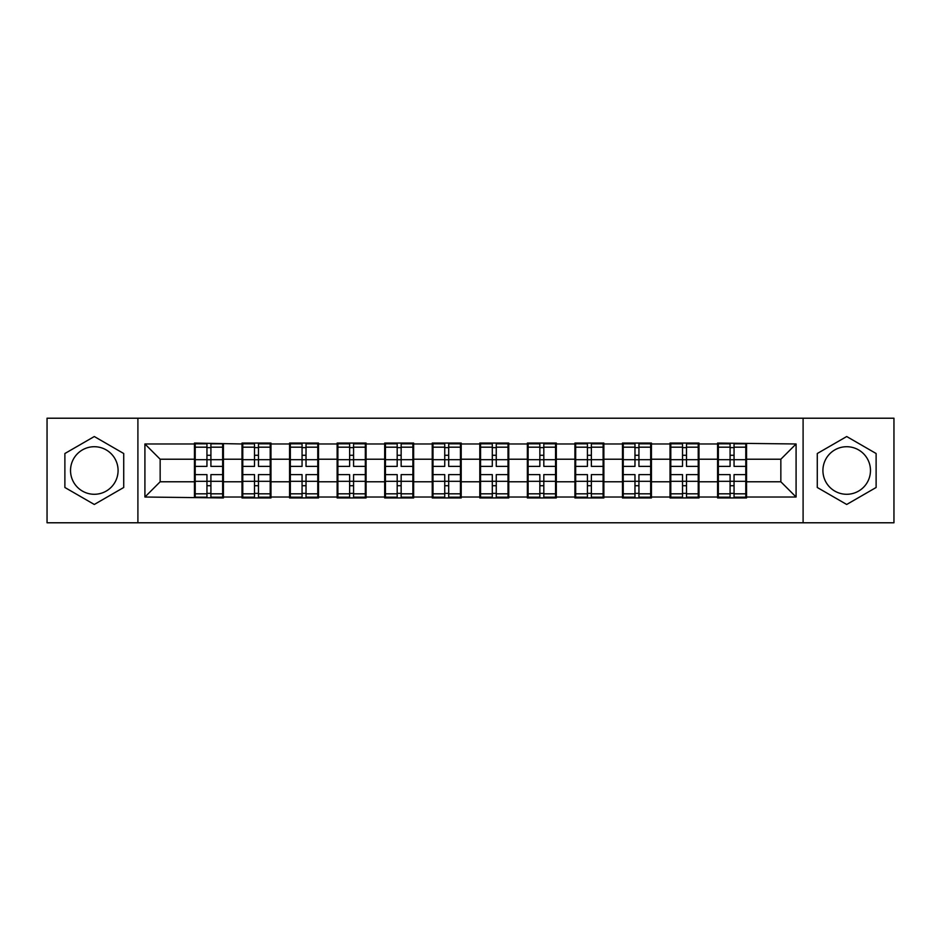 <?xml version="1.0" encoding="UTF-8"?>
<svg xmlns="http://www.w3.org/2000/svg" width="941" height="941" viewBox="0 0 941 941"><rect width="100%" height="100%" fill="white"/><g stroke="black" fill="none" stroke-linecap="round" stroke-linejoin="round"><path stroke-width="1.41" d="M846.7 446.716A23.784 23.784 0 0 0 822.916 470.5A23.784 23.784 0 0 0 846.7 494.284A23.784 23.784 0 0 0 870.472 470.5A23.784 23.784 0 0 0 846.7 446.716M94.3 494.284A23.784 23.784 0 0 1 70.528 470.5A23.784 23.784 0 0 1 94.3 446.716A23.784 23.784 0 0 1 118.084 470.5A23.784 23.784 0 0 1 94.3 494.284M803.096 522.784L893.95 522.784L893.95 418.216L803.096 418.216L803.096 522.784L137.904 522.784L137.904 418.216L47.05 418.216L47.05 522.784L137.904 522.784M746.554 468.218L745.79 468.218M718.348 468.218L717.583 468.218M717.583 472.782L718.348 472.782M745.79 472.782L746.554 472.782M698.987 468.218L698.234 468.218M670.792 468.218L670.027 468.218M670.027 472.782L670.792 472.782M698.234 472.782L698.987 472.782M651.431 468.218L650.666 468.218M623.236 468.218L622.472 468.218M622.472 472.782L623.236 472.782M650.666 472.782L651.431 472.782M603.875 468.218L603.11 468.218M575.68 468.218L574.916 468.218M574.916 472.782L575.68 472.782M603.11 472.782L603.875 472.782M556.319 468.218L555.555 468.218M528.113 468.218L527.36 468.218M527.36 472.782L528.113 472.782M555.555 472.782L556.319 472.782M508.763 468.218L507.999 468.218M480.557 468.218L479.792 468.218M479.792 472.782L480.557 472.782M507.999 472.782L508.763 472.782M461.208 468.218L460.443 468.218M433.001 468.218L432.237 468.218M432.237 472.782L433.001 472.782M460.443 472.782L461.208 472.782M413.64 468.218L412.887 468.218M385.445 468.218L384.681 468.218M384.681 472.782L385.445 472.782M412.887 472.782L413.64 472.782M366.084 468.218L365.32 468.218M337.89 468.218L337.125 468.218M337.125 472.782L337.89 472.782M365.32 472.782L366.084 472.782M318.529 468.218L317.764 468.218M290.334 468.218L289.569 468.218M289.569 472.782L290.334 472.782M317.764 472.782L318.529 472.782M270.973 468.218L270.208 468.218M242.766 468.218L242.013 468.218M242.013 472.782L242.766 472.782M270.208 472.782L270.973 472.782M803.096 418.216L137.904 418.216M780.842 481.78L780.842 459.22L746.554 459.22L746.554 481.78L780.842 481.78L796.086 497.024L796.086 443.976L717.583 443.058L717.583 459.22L698.987 459.22L698.987 481.78L717.583 481.78L717.583 459.22M796.086 497.024L746.554 497.024L746.554 497.942L717.583 497.942L717.583 497.024L698.987 497.024L698.987 497.942L670.027 497.942L670.027 497.024L651.431 497.024L651.431 497.942L622.472 497.942L622.472 497.024L603.875 497.024L603.875 497.942L574.916 497.942L574.916 497.024L556.319 497.024L556.319 497.942L527.36 497.942L527.36 497.024L508.763 497.024L508.763 497.942L479.792 497.942L479.792 497.024L461.208 497.024L461.208 497.942L432.237 497.942L432.237 497.024L413.64 497.024L413.64 497.942L384.681 497.942L384.681 497.024L366.084 497.024L366.084 497.942L337.125 497.942L337.125 497.024L318.529 497.024L318.529 497.942L289.569 497.942L289.569 497.024L270.973 497.024L270.973 497.942L242.013 497.942L242.013 497.024L223.417 497.024L223.417 497.942L144.914 497.024L144.914 443.976L194.446 443.976L194.446 459.22L160.158 459.22L160.158 481.78L194.446 481.78L194.446 459.22M717.583 443.976L698.987 443.976L698.987 443.058L670.027 443.058L670.027 443.976L651.431 443.976L651.431 443.058L622.472 443.058L622.472 443.976L603.875 443.976L603.875 443.058L574.916 443.058L574.916 443.976L556.319 443.976L556.319 443.058L527.36 443.058L527.36 443.976L508.763 443.976L508.763 443.058L479.792 443.058L479.792 443.976L461.208 443.976L461.208 443.058L432.237 443.058L432.237 443.976L413.64 443.976L413.64 443.058L384.681 443.058L384.681 443.976L366.084 443.976L366.084 443.058L337.125 443.058L337.125 443.976L318.529 443.976L318.529 443.058L289.569 443.058L289.569 443.976L270.973 443.976L270.973 443.058L242.013 443.058L242.013 443.976L194.446 443.058L194.446 443.976M717.583 481.78L717.583 497.024M698.987 481.78L698.987 497.024M698.987 443.976L698.987 459.22M651.431 481.78L670.027 481.78L670.027 459.22L651.431 459.22L651.431 497.024M670.027 481.78L670.027 497.024M670.027 443.976L670.027 459.22M651.431 443.976L651.431 459.22M603.875 481.78L622.472 481.78L622.472 459.22L603.875 459.22L603.875 497.024M622.472 481.78L622.472 497.024M622.472 443.976L622.472 459.22M603.875 443.976L603.875 459.22M556.319 481.78L574.916 481.78L574.916 459.22L556.319 459.22L556.319 497.024M574.916 481.78L574.916 497.024M574.916 443.976L574.916 459.22M556.319 443.976L556.319 459.22M508.763 481.78L527.36 481.78L527.36 459.22L508.763 459.22L508.763 497.024M527.36 481.78L527.36 497.024M527.36 443.976L527.36 459.22M508.763 443.976L508.763 459.22M461.208 481.78L479.792 481.78L479.792 459.22L461.208 459.22L461.208 497.024M479.792 481.78L479.792 497.024M479.792 443.976L479.792 459.22M461.208 443.976L461.208 459.22M413.64 481.78L432.237 481.78L432.237 459.22L413.64 459.22L413.64 497.024M432.237 481.78L432.237 497.024M432.237 443.976L432.237 459.22M413.64 443.976L413.64 459.22M366.084 481.78L384.681 481.78L384.681 459.22L366.084 459.22L366.084 497.024M384.681 481.78L384.681 497.024M384.681 443.976L384.681 459.22M366.084 443.976L366.084 459.22M318.529 481.78L337.125 481.78L337.125 459.22L318.529 459.22L318.529 497.024M337.125 481.78L337.125 497.024M337.125 443.976L337.125 459.22M318.529 443.976L318.529 459.22M270.973 481.78L289.569 481.78L289.569 459.22L270.973 459.22L270.973 497.024M289.569 481.78L289.569 497.024M289.569 443.976L289.569 459.22M270.973 443.976L270.973 459.22M223.417 481.78L242.013 481.78L242.013 459.22L223.417 459.22L223.417 497.024M242.013 481.78L242.013 497.024M242.013 443.976L242.013 459.22M223.417 443.976L223.417 459.22M223.417 468.218L222.652 468.218M195.21 468.218L194.446 468.218M194.446 472.782L195.21 472.782M222.652 472.782L223.417 472.782M194.446 481.78L194.446 497.024M160.158 481.78L144.914 497.024M144.914 443.976L160.158 459.22M746.554 481.78L746.554 497.024M746.554 443.976L746.554 459.22M796.086 443.976L780.842 459.22M94.3 436.53L64.882 453.515L64.882 487.485L94.3 504.47L123.718 487.485L123.718 453.515L94.3 436.53M817.282 487.485L846.7 504.47L876.118 487.485L876.118 453.515L846.7 436.53L817.282 453.515L817.282 487.485M222.652 474.617L222.652 497.177L210.913 497.177L210.913 474.617L222.652 474.617L222.652 443.823L210.913 443.823L210.913 447.175L222.652 447.175M195.21 459.69L206.949 459.69L206.949 443.823L195.21 443.823L195.21 474.617L206.949 474.617L206.949 497.177L195.21 497.177L195.21 493.825L206.949 493.825M206.949 455.279L210.913 455.279M210.913 447.634L206.949 447.634M206.949 459.726L210.913 459.726M206.949 459.69L206.949 466.383L195.21 466.383M195.21 447.175L206.949 447.175M206.949 481.274L210.913 481.274M206.949 493.366L210.913 493.366M206.949 485.721L210.913 485.721M195.21 474.617L195.21 493.825M210.913 493.825L222.652 493.825M210.913 447.175L210.913 466.383L222.652 466.383M270.208 474.617L270.208 497.177L258.469 497.177L258.469 474.617L270.208 474.617L270.208 443.823L258.469 443.823L258.469 447.175L270.208 447.175M242.766 459.69L254.505 459.69L254.505 443.823L242.766 443.823L242.766 474.617L254.505 474.617L254.505 497.177L242.766 497.177L242.766 493.825L254.505 493.825M254.505 455.279L258.469 455.279M258.469 447.634L254.505 447.634M254.505 459.726L258.469 459.726M254.505 459.69L254.505 466.383L242.766 466.383M242.766 447.175L254.505 447.175M254.505 481.274L258.469 481.274M254.505 493.366L258.469 493.366M254.505 485.721L258.469 485.721M242.766 474.617L242.766 493.825M258.469 493.825L270.208 493.825M258.469 447.175L258.469 466.383L270.208 466.383M317.764 474.617L317.764 497.177L306.025 497.177L306.025 474.617L317.764 474.617L317.764 443.823L306.025 443.823L306.025 447.175L317.764 447.175M290.334 459.69L302.061 459.69L302.061 443.823L290.334 443.823L290.334 474.617L302.061 474.617L302.061 497.177L290.334 497.177L290.334 493.825L302.061 493.825M302.061 455.279L306.025 455.279M306.025 447.634L302.061 447.634M302.061 459.726L306.025 459.726M302.061 459.69L302.061 466.383L290.334 466.383M290.334 447.175L302.061 447.175M302.061 481.274L306.025 481.274M302.061 493.366L306.025 493.366M302.061 485.721L306.025 485.721M290.334 474.617L290.334 493.825M306.025 493.825L317.764 493.825M306.025 447.175L306.025 466.383L317.764 466.383M365.32 474.617L365.32 497.177L353.581 497.177L353.581 474.617L365.32 474.617L365.32 443.823L353.581 443.823L353.581 447.175L365.32 447.175M337.89 459.69L349.629 459.69L349.629 443.823L337.89 443.823L337.89 474.617L349.629 474.617L349.629 497.177L337.89 497.177L337.89 493.825L349.629 493.825M349.629 455.279L353.581 455.279M353.581 447.634L349.629 447.634M349.629 459.726L353.581 459.726M349.629 459.69L349.629 466.383L337.89 466.383M337.89 447.175L349.629 447.175M349.629 481.274L353.581 481.274M349.629 493.366L353.581 493.366M349.629 485.721L353.581 485.721M337.89 474.617L337.89 493.825M353.581 493.825L365.32 493.825M353.581 447.175L353.581 466.383L365.32 466.383M412.887 474.617L412.887 497.177L401.148 497.177L401.148 474.617L412.887 474.617L412.887 443.823L401.148 443.823L401.148 447.175L412.887 447.175M385.445 459.69L397.184 459.69L397.184 443.823L385.445 443.823L385.445 474.617L397.184 474.617L397.184 497.177L385.445 497.177L385.445 493.825L397.184 493.825M397.184 455.279L401.148 455.279M401.148 447.634L397.184 447.634M397.184 459.726L401.148 459.726M397.184 459.69L397.184 466.383L385.445 466.383M385.445 447.175L397.184 447.175M397.184 481.274L401.148 481.274M397.184 493.366L401.148 493.366M397.184 485.721L401.148 485.721M385.445 474.617L385.445 493.825M401.148 493.825L412.887 493.825M401.148 447.175L401.148 466.383L412.887 466.383M460.443 474.617L460.443 497.177L448.704 497.177L448.704 474.617L460.443 474.617L460.443 443.823L448.704 443.823L448.704 447.175L460.443 447.175M433.001 459.69L444.74 459.69L444.74 443.823L433.001 443.823L433.001 474.617L444.74 474.617L444.74 497.177L433.001 497.177L433.001 493.825L444.74 493.825M444.74 455.279L448.704 455.279M448.704 447.634L444.74 447.634M444.74 459.726L448.704 459.726M444.74 459.69L444.74 466.383L433.001 466.383M433.001 447.175L444.74 447.175M444.74 481.274L448.704 481.274M444.74 493.366L448.704 493.366M444.74 485.721L448.704 485.721M433.001 474.617L433.001 493.825M448.704 493.825L460.443 493.825M448.704 447.175L448.704 466.383L460.443 466.383M507.999 474.617L507.999 497.177L496.26 497.177L496.26 474.617L507.999 474.617L507.999 443.823L496.26 443.823L496.26 447.175L507.999 447.175M480.557 459.69L492.296 459.69L492.296 443.823L480.557 443.823L480.557 474.617L492.296 474.617L492.296 497.177L480.557 497.177L480.557 493.825L492.296 493.825M492.296 455.279L496.26 455.279M496.26 447.634L492.296 447.634M492.296 459.726L496.26 459.726M492.296 459.69L492.296 466.383L480.557 466.383M480.557 447.175L492.296 447.175M492.296 481.274L496.26 481.274M492.296 493.366L496.26 493.366M492.296 485.721L496.26 485.721M480.557 474.617L480.557 493.825M496.26 493.825L507.999 493.825M496.26 447.175L496.26 466.383L507.999 466.383M555.555 474.617L555.555 497.177L543.816 497.177L543.816 474.617L555.555 474.617L555.555 443.823L543.816 443.823L543.816 447.175L555.555 447.175M528.113 459.69L539.852 459.69L539.852 443.823L528.113 443.823L528.113 474.617L539.852 474.617L539.852 497.177L528.113 497.177L528.113 493.825L539.852 493.825M539.852 455.279L543.816 455.279M543.816 447.634L539.852 447.634M539.852 459.726L543.816 459.726M539.852 459.69L539.852 466.383L528.113 466.383M528.113 447.175L539.852 447.175M539.852 481.274L543.816 481.274M539.852 493.366L543.816 493.366M539.852 485.721L543.816 485.721M528.113 474.617L528.113 493.825M543.816 493.825L555.555 493.825M543.816 447.175L543.816 466.383L555.555 466.383M603.11 474.617L603.11 497.177L591.371 497.177L591.371 474.617L603.11 474.617L603.11 443.823L591.371 443.823L591.371 447.175L603.11 447.175M575.68 459.69L587.419 459.69L587.419 443.823L575.68 443.823L575.68 474.617L587.419 474.617L587.419 497.177L575.68 497.177L575.68 493.825L587.419 493.825M587.419 455.279L591.371 455.279M591.371 447.634L587.419 447.634M587.419 459.726L591.371 459.726M587.419 459.69L587.419 466.383L575.68 466.383M575.68 447.175L587.419 447.175M587.419 481.274L591.371 481.274M587.419 493.366L591.371 493.366M587.419 485.721L591.371 485.721M575.68 474.617L575.68 493.825M591.371 493.825L603.11 493.825M591.371 447.175L591.371 466.383L603.11 466.383M650.666 474.617L650.666 497.177L638.939 497.177L638.939 474.617L650.666 474.617L650.666 443.823L638.939 443.823L638.939 447.175L650.666 447.175M623.236 459.69L634.975 459.69L634.975 443.823L623.236 443.823L623.236 474.617L634.975 474.617L634.975 497.177L623.236 497.177L623.236 493.825L634.975 493.825M634.975 455.279L638.939 455.279M638.939 447.634L634.975 447.634M634.975 459.726L638.939 459.726M634.975 459.69L634.975 466.383L623.236 466.383M623.236 447.175L634.975 447.175M634.975 481.274L638.939 481.274M634.975 493.366L638.939 493.366M634.975 485.721L638.939 485.721M623.236 474.617L623.236 493.825M638.939 493.825L650.666 493.825M638.939 447.175L638.939 466.383L650.666 466.383M698.234 474.617L698.234 497.177L686.495 497.177L686.495 474.617L698.234 474.617L698.234 443.823L686.495 443.823L686.495 447.175L698.234 447.175M670.792 459.69L682.531 459.69L682.531 443.823L670.792 443.823L670.792 474.617L682.531 474.617L682.531 497.177L670.792 497.177L670.792 493.825L682.531 493.825M682.531 455.279L686.495 455.279M686.495 447.634L682.531 447.634M682.531 459.726L686.495 459.726M682.531 459.69L682.531 466.383L670.792 466.383M670.792 447.175L682.531 447.175M682.531 481.274L686.495 481.274M682.531 493.366L686.495 493.366M682.531 485.721L686.495 485.721M670.792 474.617L670.792 493.825M686.495 493.825L698.234 493.825M686.495 447.175L686.495 466.383L698.234 466.383M745.79 474.617L745.79 497.177L734.051 497.177L734.051 474.617L745.79 474.617L745.79 443.823L734.051 443.823L734.051 447.175L745.79 447.175M718.348 459.69L730.087 459.69L730.087 443.823L718.348 443.823L718.348 474.617L730.087 474.617L730.087 497.177L718.348 497.177L718.348 493.825L730.087 493.825M730.087 455.279L734.051 455.279M734.051 447.634L730.087 447.634M730.087 459.726L734.051 459.726M730.087 459.69L730.087 466.383L718.348 466.383M718.348 447.175L730.087 447.175M730.087 481.274L734.051 481.274M730.087 493.366L734.051 493.366M730.087 485.721L734.051 485.721M718.348 474.617L718.348 493.825M734.051 493.825L745.79 493.825M734.051 447.175L734.051 466.383L745.79 466.383M195.21 481.31L206.949 481.31M210.913 481.31L222.652 481.31M210.913 459.69L222.652 459.69M242.766 481.31L254.505 481.31M258.469 481.31L270.208 481.31M258.469 459.69L270.208 459.69M290.334 481.31L302.061 481.31M306.025 481.31L317.764 481.31M306.025 459.69L317.764 459.69M337.89 481.31L349.629 481.31M353.581 481.31L365.32 481.31M353.581 459.69L365.32 459.69M385.445 481.31L397.184 481.31M401.148 481.31L412.887 481.31M401.148 459.69L412.887 459.69M433.001 481.31L444.74 481.31M448.704 481.31L460.443 481.31M448.704 459.69L460.443 459.69M480.557 481.31L492.296 481.31M496.26 481.31L507.999 481.31M496.26 459.69L507.999 459.69M528.113 481.31L539.852 481.31M543.816 481.31L555.555 481.31M543.816 459.69L555.555 459.69M575.68 481.31L587.419 481.31M591.371 481.31L603.11 481.31M591.371 459.69L603.11 459.69M623.236 481.31L634.975 481.31M638.939 481.31L650.666 481.31M638.939 459.69L650.666 459.69M670.792 481.31L682.531 481.31M686.495 481.31L698.234 481.31M686.495 459.69L698.234 459.69M718.348 481.31L730.087 481.31M734.051 481.31L745.79 481.31M734.051 459.69L745.79 459.69"/></g></svg>
